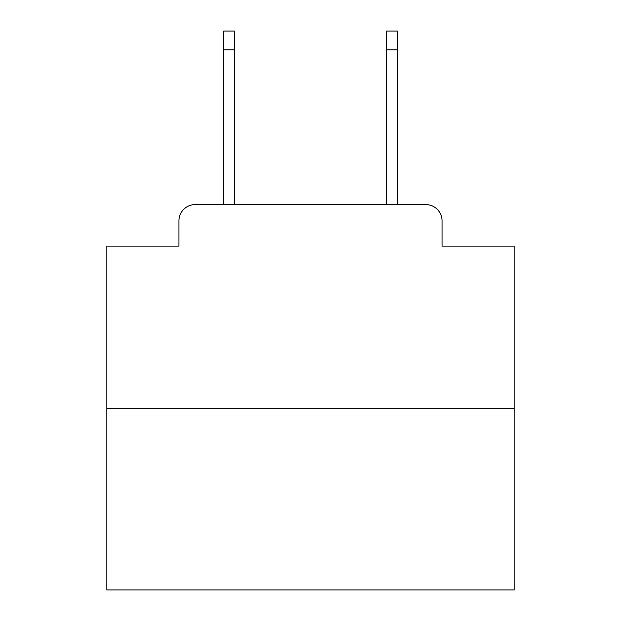 <?xml version="1.0" encoding="UTF-8"?>
<svg xmlns="http://www.w3.org/2000/svg" width="621" height="621" viewBox="0 0 621 621"><rect width="100%" height="100%" fill="white"/><g stroke="black" fill="none" stroke-linecap="round" stroke-linejoin="round"><path stroke-width="0.93" d="M178.926 220.882L178.926 246.133L178.926 220.882A16.293 16.293 0 0 1 195.219 204.588L223.731 204.588L223.731 31.05L234.327 31.05L234.327 204.588L246.948 204.588M514.18 408.269L106.82 408.269L106.82 589.95L514.18 589.95L514.18 246.133L442.074 246.133L442.074 220.882A16.293 16.293 0 0 0 425.781 204.588L195.219 204.588M106.82 408.269L106.82 246.133L178.926 246.133M374.052 204.588L386.673 204.588L386.673 31.05L397.269 31.05L397.269 204.588L425.781 204.588M442.074 246.133L442.074 220.882M223.731 49.789L234.327 49.789M397.269 49.789L386.673 49.789"/></g></svg>
